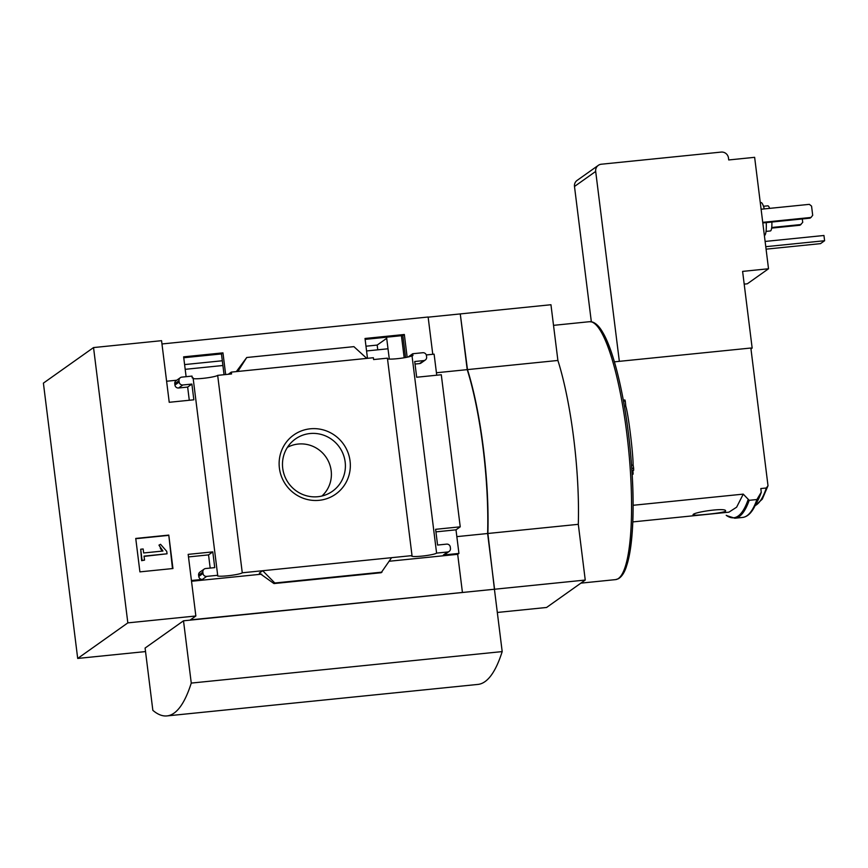 <?xml version="1.0" encoding="UTF-8"?>
<svg xmlns="http://www.w3.org/2000/svg" width="868" height="868" viewBox="0 0 868 868"><rect width="100%" height="100%" fill="white"/><g stroke="black" fill="none" stroke-linecap="round" stroke-linejoin="round"><path stroke-width="1.3" d="M377.775 349.826L377.179 345.084L386.705 338.325M184.602 364.582L222.316 360.762M365.971 346.213L377.179 345.084M365.124 339.377L402.839 335.558L405.573 357.518M183.745 357.746L221.459 353.927L224.052 374.705M161.969 343.967L428.13 317.015L432.774 354.296M428.152 317.167L460.268 313.923L467.212 369.638A130.352 26.257 84.2 0 1 487.621 533.516L456.839 536.63M127.835 622.877L77.697 658.443L43.4 383.124L93.538 347.569L127.835 622.877L195.853 615.987L188.172 554.37L212.79 551.885L214.743 567.618L205.683 568.529A3.32 3.233 54.7 0 0 202.852 572.131L203.014 573.444A3.32 3.233 54.7 0 0 206.66 576.395L217.684 575.278L193.097 377.84L192.24 377.927L192.012 376.094L181.835 377.124A3.32 3.233 54.7 0 0 179.003 380.726L179.166 382.039A3.32 3.233 54.7 0 0 182.822 384.991L191.882 384.068L193.846 399.801L169.227 402.296L161.556 340.679L93.538 347.569M217.684 575.278A12.629 1.4 172.9 0 0 217.326 575.69A12.629 1.4 172.9 0 0 229.076 575.636A12.629 1.4 172.9 0 0 242.27 572.793L412.018 555.607L387.421 358.159L373.609 359.558L373.381 357.724L231.322 372.112L231.561 373.945L217.673 375.356A12.629 1.4 -7.1 0 1 206.096 377.992A12.629 1.4 -7.1 0 1 193.184 378.546M408.123 356.998L412.701 353.743L412.929 355.576L412.007 355.674A12.629 1.4 -7.1 0 1 400.419 358.321A12.629 1.4 -7.1 0 1 387.508 358.875M367.479 358.321L365.016 338.477L404.336 334.495L402.839 335.558M404.336 334.495L407.157 357.204M186.11 376.69L183.636 356.846L222.957 352.864L221.459 353.927M228.273 374.282L231.322 372.112M222.957 352.864L225.658 374.542M310.277 428.803A36.261 35.284 -125.3 0 1 347.558 479.342A36.261 35.284 -125.3 0 1 286.364 485.537A36.261 35.284 -125.3 0 1 310.277 428.803M242.27 572.793L217.673 375.356M176.757 380.217L166.613 381.247M77.697 658.443L145.531 651.575M172.949 568.529L168.783 535.1L135.744 538.442L139.911 571.871L172.949 568.529M412.018 555.607A12.629 1.4 172.9 0 0 411.649 556.008A12.629 1.4 172.9 0 0 423.41 555.954A12.629 1.4 172.9 0 0 436.593 553.111L412.007 355.674M436.593 553.111L447.628 551.994A3.32 3.233 54.7 0 0 450.459 548.392L450.297 547.079A3.32 3.233 54.7 0 0 446.651 544.127L437.58 545.05L435.617 529.317L460.235 526.822L441.291 374.748L416.673 377.244L414.72 361.511L423.79 360.589A3.32 3.233 54.7 0 0 426.622 356.987L426.448 355.674A3.32 3.233 54.7 0 0 422.803 352.723L412.701 353.743M436.734 375.204L434.108 354.155L426.286 354.947M623.506 401.211L625.253 401.038A660.798 150.913 177 0 0 624.895 399.974L623.311 400.126M625.253 401.038A664.443 340.223 -12.8 0 1 625.785 406.224L624.418 406.354M625.785 406.224C628.258 413.559 633.032 451.87 633.119 465.074L631.568 465.237M633.119 465.074A664.443 206.324 178.1 0 1 633.618 468.199L631.785 468.384M633.618 468.199A660.798 288.979 -11.5 0 1 633.662 470.304L631.926 470.489M632.87 470.391A658.053 640.41 -125.3 0 1 633.13 474.036L632.154 474.145M633.13 474.036A663.651 73.78 -7.1 0 1 633.065 474.199L632.164 474.286M750.874 348.209L752.155 348.079L742.607 271.391L768.516 268.765L754.639 157.325L728.729 159.951L728.48 157.987A6.651 6.467 54.7 0 0 721.189 152.084L601.35 164.215A6.651 6.467 54.7 0 0 595.687 171.43L574.486 186.468A6.651 6.467 -125.3 0 1 577.122 180.392L598.323 165.354M768.516 268.765L747.315 283.803L744.191 284.118M755.138 505.599A189.441 38.149 -95.8 0 0 766.314 488L768.006 485.733L750.853 348.025L614.403 361.837M766.314 488L760.813 488.554L761.279 492.308L757.742 500.608M755.062 505.74L762.278 499.165L768.006 485.733M632.783 521.907L728.903 512.174L736.628 507.183L743.247 494.131L633.108 505.284M743.247 494.131L749.192 500.315L756.907 499.534L761.182 492.319M727.362 515.798L726.223 515.321A202.168 40.72 -95.8 0 0 748.053 499.838M695.952 515.201C704.089 514.757 727.373 512.489 725.561 510.72C725.16 507.454 692.588 512.348 693.055 514.789L695.952 515.201M619.34 361.338L595.687 171.43M574.486 186.468L591.336 321.768M752.155 348.079L750.961 348.925M195.853 615.987L190.363 619.882L494.565 589.231L487.621 533.516M145.097 648.049L183.506 620.804L191.264 683.083L502.192 651.597A323.59 65.176 84.2 0 1 477.877 684.429L166.949 715.916A323.59 65.176 84.2 0 1 152.844 710.328L145.097 648.049M494.565 589.231L183.506 620.804M462.416 592.334L457.686 554.316L458.933 553.426L455.993 529.827L460.235 526.822M447.628 551.994L443.385 555.01A3.32 3.233 54.7 0 0 444.904 554.435L449.147 551.43M443.385 555.01L458.933 553.426M455.993 529.827L435.931 531.867M391.598 557.668L381.161 572.717L273.962 583.567L274.82 583.003L262.689 570.721L259.326 573.108L273.962 583.567M191.427 580.518L202.418 579.401A3.32 3.233 54.7 0 1 198.772 576.46L198.609 575.148A3.32 3.233 54.7 0 1 199.922 572.11L204.164 569.093M210.186 568.073L208.548 554.891L188.486 556.92M423.79 360.589L419.548 363.594A3.32 3.233 54.7 0 0 421.056 363.03L425.298 360.025M419.548 363.594L415.034 364.05M237.865 371.45L246.729 357.507L353.894 346.647L366.773 358.397M180.327 377.689L176.085 380.694A3.32 3.233 54.7 0 0 174.772 383.732L174.935 385.045A3.32 3.233 54.7 0 0 178.58 387.996L187.651 387.074L189.289 400.267M246.729 357.507L236.335 371.602M436.43 372.752L467.212 369.638M494.434 589.318L502.192 651.597M460.29 314.064L467.472 369.605A130.352 26.257 84.2 0 1 487.881 533.484L494.456 589.47M460.528 313.89L550.952 304.733L557.896 360.459A130.352 26.257 84.2 0 1 578.305 524.326L585.249 580.052L546.58 607.47L497.321 612.461M467.472 369.605L557.896 360.459M487.881 533.484L578.305 524.326M494.814 589.209L585.249 580.052M191.264 683.083A323.59 65.176 84.2 0 1 166.949 715.916M172.482 568.573L168.783 535.1M168.349 535.404L135.777 538.702M166.743 551.364L160.547 544.312L158.974 545.126L162.956 551.017L143.654 552.97L143.155 548.977L140.703 549.227L142.081 560.37L144.544 560.12L144.045 556.117L167.047 553.795L166.743 551.364M144.077 556.377L167.047 553.795M140.703 549.227L141.647 560.674L144.544 560.12M158.974 545.126L160.743 548.12M160.309 548.435L162.338 551.082M457.686 554.316L389.222 561.249M261.702 574.16L191.524 581.267M212.79 551.885L208.548 554.891M191.882 384.068L187.651 387.074M381.985 572.142L274.82 583.003M757.102 501.823A199.412 40.156 -95.8 0 0 761.279 492.308M762.733 222.338L811.005 217.456L812.698 215.297L811.558 206.117L809.367 204.349L761.106 209.231M762.809 222.946L810.007 218.161L811.005 217.456M771.641 228.11L800.025 225.235L802.726 222.371L802.292 218.942M771.717 227.503L801.023 224.53M766.032 231.398L770.339 230.964A12.629 2.539 -95.8 0 0 771.869 222.024M769.634 208.363A12.629 2.539 -95.8 0 0 767.8 205.835L763.482 206.269M764.382 235.564A16.622 3.342 -95.8 0 0 766.227 222.599M764.263 208.917A16.622 3.342 -95.8 0 0 760.921 202.526L760.27 202.591M765.771 246.686L824.6 240.729L823.949 235.488L765.109 241.445M824.6 240.729L820.488 243.648L766.075 249.159M310.006 433.533A32.04 31.172 -125.3 0 1 343.891 456.177A32.04 31.172 -125.3 0 1 328.95 493.404A32.04 31.172 -125.3 0 1 288.512 483.161A32.04 31.172 -125.3 0 1 292.212 441.606A32.04 31.172 -125.3 0 1 310.006 433.533M287.406 447.367A30.033 29.23 -125.3 0 1 298.212 444.047A30.033 29.23 -125.3 0 1 328.646 461.798A30.033 29.23 -125.3 0 1 321.919 496.029M404.173 357.757L401.428 335.699M620.587 576.352A128.008 25.78 -95.8 0 0 630.049 447.877A128.008 25.78 -95.8 0 0 595.025 323.905M589.437 321.702L592.28 321.974C595.958 323.178 599.419 326.596 602.663 332.249C614.045 351.073 625.144 398.347 630.06 448.051C634.009 488.814 634.107 522.525 630.374 549.184L626.338 566.793C624.309 572.891 621.618 576.894 618.276 578.793L615.553 579.618A129.614 26.105 -95.8 0 0 628.465 448.029A129.614 26.105 -95.8 0 0 589.437 321.702L553.524 325.348M206.66 576.395L202.418 579.401M203.014 573.444L198.772 576.46M202.852 572.131L198.609 575.148M182.822 384.991L178.58 387.996M179.166 382.039L174.935 385.045M179.003 380.726L174.772 383.732M381.226 572.685L274.06 583.535M757.731 500.608L754.563 506.706A202.168 40.72 -95.8 0 0 757.894 498.85M726.473 515.549L734.838 518.229A202.732 40.829 -95.8 0 0 749.192 500.315M754.563 506.706C751.221 513.259 747.229 516.84 742.563 517.447A202.732 40.829 -95.8 0 0 756.907 499.534M388.007 348.784L366.567 350.954M222.902 365.504L185.188 369.323M615.553 579.618L580.909 583.133M742.563 517.447L734.838 518.229M389.298 359.081L386.564 337.207"/></g></svg>
